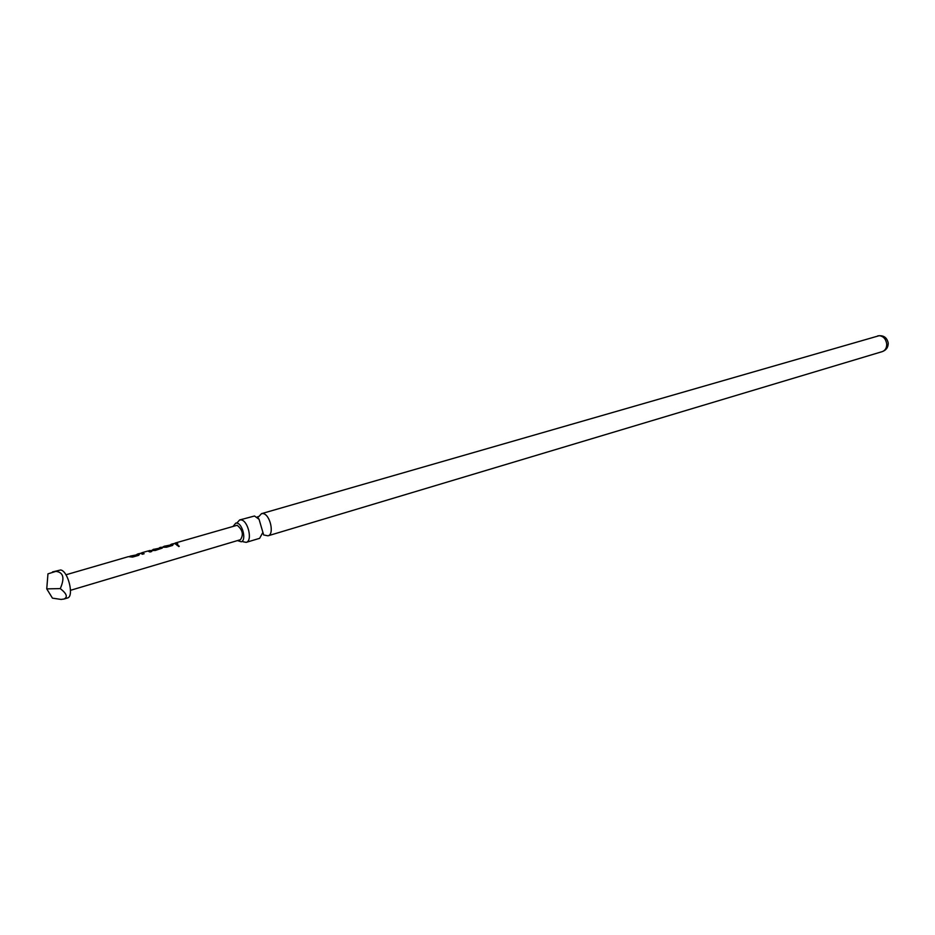 <?xml version="1.0" encoding="UTF-8"?>
<svg xmlns="http://www.w3.org/2000/svg" width="935" height="935" viewBox="0 0 935 935"><rect width="100%" height="100%" fill="white"/><g stroke="black" fill="none" stroke-linecap="round" stroke-linejoin="round"><path stroke-width="1.4" d="M178.819 546.589L177.066 545.058L178.819 546.589M176.972 545.397L177.486 544.965L179.263 546.262M239.617 519.965L254.53 516.003L259.077 519.334L262.899 532.366L259.638 538.326L246.197 542.358C252.824 541.049 248.102 520.456 241.043 519.895L239.617 519.965L236.917 523.004M233.212 526.195L235.784 523.109L236.8 523.086C242.586 523.553 246.595 540.372 241.277 541.797L237.455 540.594M55.89 571.367L47.954 573.856L46.75 588.875L52.442 598.143L61.056 599.428L63.977 599.043C68.01 597.149 66.771 593.678 60.272 588.606C64.889 578.029 63.428 572.29 55.89 571.367M52.512 571.916L60.693 569.976C68.208 571.051 74.379 596.764 67.437 598.003L63.977 599.043M264.652 535.159L268.018 535.813C274.703 534.469 270.063 514.098 262.934 513.572L261.508 513.654L258.785 516.623M242.913 541.716L246.197 542.358M136.837 554.373L139.49 554.163L138.754 555.308L132.536 557.085L128.375 556.652L65.941 574.791M129.135 556.606L137.527 554.665L130.152 556.138M148.057 551.042L150.103 550.575L151.75 551.498L150.009 552.001L147.753 551.042L141.921 552.725L144.142 553.73L142.389 554.256L140.718 553.298L137.854 553.894M140.589 553.275L141.956 552.889M159.476 547.7L161.358 547.302L162.258 548.097L155.35 550.446L149.156 550.61M152.3 550.025L160.364 548.003L153.515 549.394M170.661 544.544L173.256 544.322L172.578 545.432L166.582 547.185L160.411 547.337M163.204 546.706L171.362 544.825L164.139 546.262M174.331 543.48L176.142 543.001L177.825 543.925L176.107 544.415L174.436 543.504L171.619 544.088M70.511 590.312L240.47 539.694C243.743 534.656 242.644 529.853 237.151 525.271L175.242 543.036M60.272 588.606L46.75 588.875M177.58 543.995L174.553 543.41M171.561 544.427L173.256 544.322M163.485 546.776L171.362 544.825M159.978 547.793L162.082 547.559M152.253 550.037L160.364 548.003M148.536 551.124L149.366 550.563M143.897 553.812L141.921 552.725M149.448 550.867L151.505 551.568M137.796 554.245L139.49 554.163M129.427 556.676L137.527 554.665M877.673 335.899C883.493 335.022 887.023 337.418 888.227 343.098C888.25 347.282 886.263 350.122 882.301 351.607C885.351 350.426 886.824 347.843 886.696 343.846C885.854 338.926 883.365 336.203 879.227 335.677L261.508 513.654M258.329 516.623L257.406 516.88L259.077 519.334M235.784 523.109L236.508 522.981M241.277 541.797L241.896 541.587M262.899 532.366L263.728 535.054M153.118 549.464L153.913 549.231M882.301 351.607L268.018 535.813M170.918 544.614L171.701 544.38M140.893 553.345L141.991 553.017M137.083 554.443L137.936 554.198"/></g></svg>
